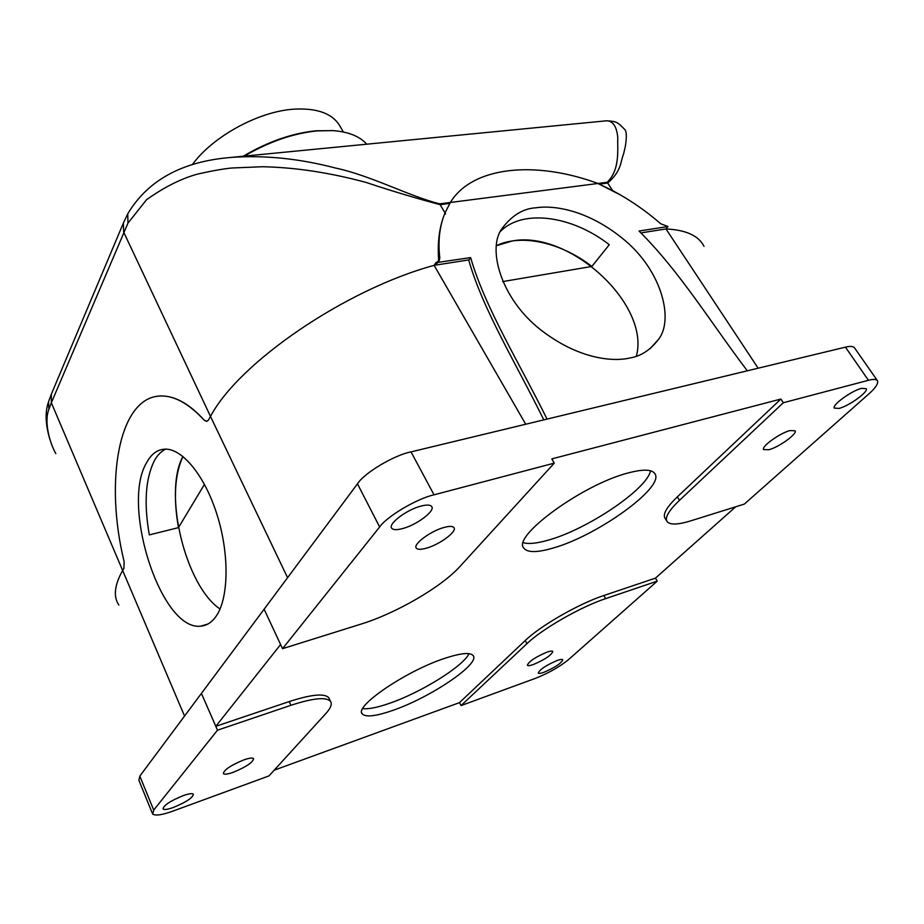<?xml version="1.0" encoding="UTF-8"?>
<svg xmlns="http://www.w3.org/2000/svg" width="924" height="924" viewBox="0 0 924 924"><rect width="100%" height="100%" fill="white"/><g stroke="black" fill="none" stroke-linecap="round" stroke-linejoin="round"><path stroke-width="1.39" d="M204.47 484.349L178.459 527.639C173.273 498.105 174.775 474.382 182.94 456.444C162.947 492.862 185.274 585.724 220.051 609.008M146.616 462.658C120.709 505.255 161.076 631.161 200.658 626.149C206.572 625.733 211.677 622.499 215.973 616.458C228.782 598.567 229.591 554.412 217.082 514.818C204.678 475.144 181.658 447.666 164.229 449.179C156.988 449.826 151.12 454.319 146.616 462.658M500.369 231.543C522.407 208.674 572.349 215.662 609.274 244.721L591.868 266.447C561.295 242.573 521.24 233.425 496.315 245.749L512.15 240.991C569.045 229.891 650.427 304.088 636.382 356.156M536.22 207.761C553.58 205.024 588.68 209.829 625.144 240.587C662.381 272.049 673.919 320.362 658.385 339.524C650.23 350.115 640.771 356.26 630.018 357.958C613.536 361.965 578.794 359.563 540.344 329.556C500.993 298.741 486.994 248.66 501.917 228.655C511.896 215.361 523.331 208.397 536.22 207.761M650.519 470.778C647.308 488.981 588.241 528.771 549.376 539.824C537.572 543.335 528.875 544.294 523.307 542.7M627.835 473.042C643.266 468.93 652.356 469.242 655.104 474C664.01 487.803 597.481 535.412 553.88 547.817C537.329 552.76 527.269 552.818 523.712 548.001C512.081 536.267 582.663 484.557 627.835 473.042M469.046 653.672C463.167 666.319 421.136 692.423 389.778 703.222C377.512 707.507 368.503 709.309 362.762 708.604M444.456 658.442C460.857 653.037 470.443 652.125 473.227 655.694C480.145 663.998 430.515 697.424 393.22 710.244C376.056 716.25 365.731 717.474 362.243 713.917C353.765 706.652 406.063 670.951 444.456 658.442M543.97 672.279C555.035 667.486 561.295 663.328 562.751 659.782C562.242 659.124 560.371 659.366 557.137 660.498C545.98 665.326 539.685 669.507 538.265 673.042C538.796 673.7 540.702 673.446 543.97 672.279M839.142 408.396C849.017 405.971 868.398 391.972 866.308 388.692L861.561 388.346C851.616 390.713 831.958 404.978 834.256 408.096L839.142 408.396M402.598 528.574C416.666 524.982 435.285 511.041 431.751 506.606C430.422 504.77 426.876 504.596 421.09 506.063C406.849 509.563 387.884 523.873 391.661 528.135C393.081 529.983 396.731 530.122 402.598 528.574M173.435 807.437C186.267 802.124 192.908 797.701 193.37 794.178C192.227 793.173 188.819 793.658 183.137 795.645C170.155 801.016 163.456 805.451 163.028 808.985C164.241 809.978 167.706 809.47 173.435 807.437M533.379 664.518C544.883 659.574 551.362 655.231 552.806 651.478C552.263 650.773 550.3 650.993 546.916 652.171C535.296 657.149 528.782 661.503 527.373 665.245C527.951 665.961 529.949 665.719 533.379 664.518M426.287 548.209C439.431 544.698 457.172 531.623 453.996 527.696C452.818 526.079 449.561 525.987 444.201 527.419C430.907 530.861 412.843 544.259 416.239 548.036C417.486 549.664 420.836 549.722 426.287 548.209M768.93 449.734C778.955 447.124 797.296 433.945 795.171 430.815L789.939 430.572C779.833 433.137 761.237 446.569 763.547 449.561L768.93 449.734M233.195 772.314C246.177 766.943 252.98 762.381 253.569 758.627C252.506 757.599 249.295 758.015 243.913 759.863C230.781 765.28 223.931 769.877 223.365 773.631C224.497 774.647 227.766 774.208 233.195 772.314M118.803 604.954C113.259 596.638 114.437 585.331 122.349 571.032L123.92 568.283L122.349 571.032C114.403 585.412 113.248 596.754 118.884 605.081M704.019 246.338C698.648 235.701 685.966 229.903 665.973 228.956L642.053 232.709M877.153 380.295L854.804 348.267C853.614 346.269 850.496 345.899 845.437 347.158L747.297 370.813C710.464 322.176 680.133 271.91 639.027 231.035L668.006 226.519L665.973 228.956C685.862 229.903 698.521 235.643 703.938 246.188M668.006 226.519L660.741 223.781C646.026 210.972 630.237 200.058 613.374 191.014L597.944 183.483L450.346 202.472C472.476 166.17 535.608 160.395 597.944 183.483L620.547 195.01M287.572 577.696L210.499 416.435L208.408 420.108L210.499 416.435C238.635 362.878 344.814 289.686 434.118 265.35C344.814 289.686 238.635 362.878 210.499 416.435L123.7 232.178L123.342 223.158L127.5 214.299M444.756 213.536L445.634 213.987L444.998 212.924M152.31 813.212L138.9 780.341L139.824 776.114L264.125 609.216M282.525 648.683L379.637 526.98C386.775 516.458 417.036 498.533 434.026 494.825L554.261 463.132L460.233 566.204C441.741 586.856 396.246 613.282 360.845 624.15L282.525 648.683L264.114 609.193L357.473 483.829C364.264 472.949 394.051 455.151 411.03 451.882L547.043 419.092C519.045 362.393 485.158 307.865 470.616 257.6L435.92 262.682L434.118 265.35L437.918 262.589M543.797 419.877C516.32 363.871 482.975 309.956 468.768 260.233L468.872 260.094M735.7 506.791L655.439 578.135L603.857 595.518C579.048 603.626 540.378 625.814 525.236 640.528L459.517 702.621L461.03 705.59L526.934 643.67C542.111 628.99 580.815 606.791 605.624 598.636L657.23 581.15L568.63 659.528C559.609 666.862 548.648 673.088 535.747 678.228L461.03 705.59M655.451 578.124L657.23 581.15M459.517 702.621L274.209 770.177M268.953 775.929L173.065 811.053C162.381 814.933 155.59 815.95 152.679 814.102L153.719 810.105L217.487 730.191L290.933 705.289C313.19 698.059 326.38 696.754 330.515 701.385C332.305 704.088 330.723 708.177 325.768 713.64L268.953 775.929M217.487 730.191L201.42 693.393L215.823 726.31L280.596 644.536M783.333 402.737L868.456 380.295C873.503 378.932 876.576 379.175 877.65 381.023C878.146 384.038 875.144 388.403 868.629 394.109L744.328 504.088L691.013 520.778C677.431 524.959 669.369 525.098 666.839 521.182C664.945 517.151 669.161 510.198 679.463 500.334L783.333 402.737L780.896 399.053L551.813 458.893L554.261 463.132M780.896 399.053L677.35 496.858C667.07 506.745 662.889 513.732 664.795 517.798L665.037 518.202M329.429 699.098L328.817 697.805C324.659 693.127 311.469 694.374 289.224 701.57L215.823 726.31M758.142 368.202L665.973 228.956M525.721 424.232L434.118 265.35L469.022 259.863M124.128 561.561L123.92 568.283L124.105 561.573C104.458 481.161 118.63 398.29 159.459 396.038C173.423 395.102 188.346 403.153 204.204 420.166L206.618 421.425L208.408 420.108M442.815 218.93C439.131 230.63 438.138 243.578 439.801 257.773L439.293 260.568L435.92 262.682M165.696 449.133C161.157 451.305 157.323 455.255 154.204 460.995C145.461 478.967 143.832 503.592 149.318 534.904L178.459 527.639M438.334 261.677L438.6 259.54C437.375 241.695 439.524 226.137 445.022 212.867L450.346 202.472C472.476 166.17 535.608 160.395 597.944 183.483L607.137 182.294C620.593 169.473 617.22 148.002 617.798 137.884C616.793 126.565 613.016 120.871 606.456 120.801L605.451 120.905M231.427 157.392L231.797 157.357C265.084 155.082 299.653 158.639 335.493 168.029C371.413 175.756 408.35 195.888 439.628 203.858L450.346 202.472M439.628 203.858L440.136 204.666C415.985 198.256 391.256 190.829 365.939 182.386C329.591 172.603 295.103 167.383 262.474 166.736L232.224 167.983C224.44 168.63 212.97 170.651 197.84 174.012C181.554 178.424 164.46 186.983 146.546 199.711L127.962 223.134L127.743 213.814M606.721 120.79C616.458 121.448 617.359 121.876 624.231 128.979C626.611 130.607 626.969 136.452 625.305 146.512L623.527 154.204C620.374 161.319 622.014 170.721 607.657 183.044L607.137 182.294M156.006 396.477L159.84 395.969C174.347 395.414 189.143 403.476 204.239 420.166L206.861 421.402M51.028 394.929L48.591 401.582L48.88 409.413C43.867 421.587 49.7 442.966 55.833 453.603L55.81 453.568M591.868 266.447L502.644 281.601M366.759 144.19C359.679 136.278 348.383 131.751 332.883 130.619L317.302 130.885C293.439 133.264 269.092 141.672 244.248 156.144M333.16 130.63L316.147 130.781C292.261 133.16 267.937 141.649 243.174 156.248M343.312 131.97L339.778 125.78C332.293 113.398 316.944 107.865 293.705 109.182C258.397 111.457 212.543 136.59 192.25 164.749M525.236 640.528L526.934 643.67M603.857 595.518L605.624 598.636M747.297 370.813L547.043 419.092M411.03 451.882L434.026 494.825M845.437 347.158L868.456 380.295M677.35 496.858L679.463 500.334M357.473 483.829L379.637 526.98M289.224 701.57L290.933 705.289M139.824 776.114L153.719 810.105M184.546 716.054L51.34 402.772L127.962 223.134M439.801 257.773L438.6 259.54M123.054 223.839L51.305 394.259L51.34 402.772L48.88 409.413M612.6 190.54L607.657 183.044L599.399 184.107M445.022 212.867L440.136 204.666L449.757 203.43M200.658 626.149L207.888 624.023M658.385 339.524L650.149 348.625M655.104 474L654.746 473.4M468.768 260.233L470.616 257.6M664.795 517.798L666.839 521.182M328.817 697.805L330.515 701.385M362.243 713.917L361.815 713.028M606.456 120.801L231.797 157.357M231.427 157.403C182.455 161.284 147.898 180.088 127.743 213.825M48.302 402.494C44.929 412.554 45.495 424.982 50.011 439.766M331.52 130.515L332.883 130.619"/></g></svg>
